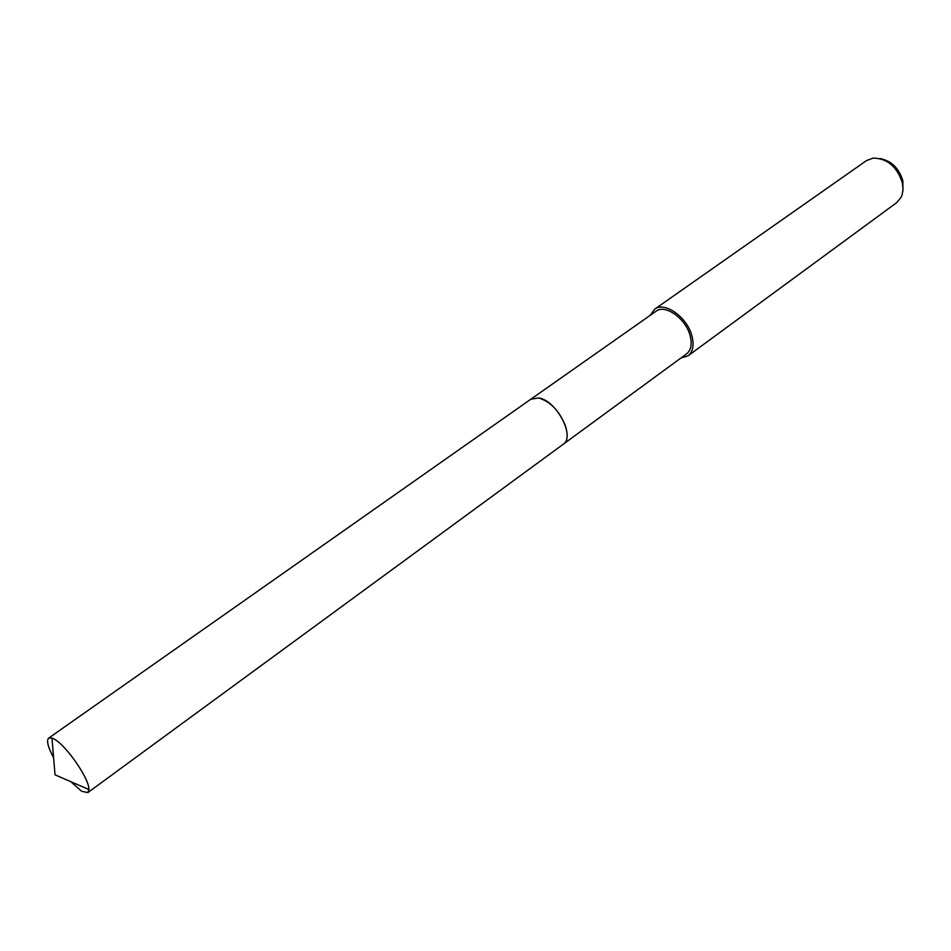 <?xml version="1.0" encoding="UTF-8"?>
<svg xmlns="http://www.w3.org/2000/svg" width="951" height="951" viewBox="0 0 951 951"><rect width="100%" height="100%" fill="white"/><g stroke="black" fill="none" stroke-linecap="round" stroke-linejoin="round"><path stroke-width="1.43" d="M566.689 430.732L565.429 425.798C559.378 410.891 550.463 401.619 538.682 397.958L530.813 399.23L48.679 738.107C46.278 740.532 47.919 747.07 53.601 757.685M563.515 444.034L686.563 353.879C691.127 350.146 692.292 343.989 690.046 335.406C685.635 318.347 665.022 303.904 655.988 311.274L531.181 398.98M680.928 358.004L688.048 355.829C693.029 351.763 694.301 345.035 691.864 335.655C687.038 316.992 664.476 301.182 654.609 309.23L650.27 315.28M688.048 355.829L896.71 202.634L901.179 197.202L902.214 194.503L903.022 189.439L902.38 182.806C896.995 166.591 887.235 158.353 873.101 158.092L866.527 160.576L654.609 309.23M902.951 190.545L902.868 180.88C899.016 168.208 891.396 160.767 879.984 158.544M70.826 781.686L81.596 791.244L87.801 792.623L88.895 789.508C89.62 779.345 66.582 745.727 54.409 739.236L51.972 738.059L48.679 738.107M87.801 792.623L563.158 444.307C575.688 436.973 556.442 400.276 538.682 397.958M51.972 738.059L55.027 774.839L88.895 789.508"/></g></svg>
